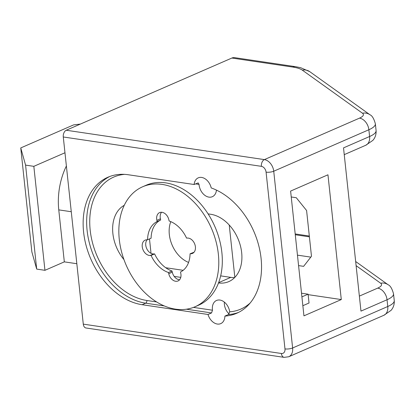 <?xml version="1.0" encoding="UTF-8"?>
<svg xmlns="http://www.w3.org/2000/svg" width="415" height="415" viewBox="0 0 415 415"><rect width="100%" height="100%" fill="white"/><g stroke="black" fill="none" stroke-linecap="round" stroke-linejoin="round"><path stroke-width="0.62" d="M216.448 190.096A11.454 8.129 66.4 0 1 212.335 196.705A11.454 8.129 66.4 0 1 208.921 197.125A11.454 8.129 66.4 0 1 199.044 184.4L195.558 183.887M193.473 307.396L212.485 310.213L211.541 312.941L208.014 314.477A11.454 8.129 -113.6 0 0 217.325 324.042A11.454 8.129 -113.6 0 0 220.733 323.627A11.454 8.129 -113.6 0 0 224.899 316.095A68.19 48.389 -113.6 0 0 236.742 313.252A68.19 48.389 -113.6 0 0 259.811 250.214A68.19 48.389 -113.6 0 0 211.204 187.928A11.454 8.129 -113.6 0 0 201.654 177.438A11.454 8.129 -113.6 0 0 198.246 177.853A11.454 8.129 -113.6 0 0 194.127 184.509L198.163 182.891L199.044 184.4M212.485 310.213A11.454 8.129 66.4 0 1 216.511 300.476A11.454 8.129 66.4 0 1 219.924 300.055A11.454 8.129 66.4 0 1 229.703 311.826A66.011 46.838 -113.6 0 0 250.152 303.007M224.354 302.12A11.454 8.129 -113.6 0 0 229.101 313.999M234.615 277.599A36.006 25.548 66.4 0 1 230.776 277.37L220.656 275.871M208.097 213.886L210.758 214.28A36.006 25.548 66.4 0 1 240.316 245.436A36.006 25.548 66.4 0 1 228.81 281.598A36.006 25.548 66.4 0 1 218.503 282.957M180.774 277.37L174.191 276.395M183.171 270.315L165.704 267.727M123.961 259.598A36.006 25.548 66.4 0 1 124.267 205.295M310.809 257.124L298.126 255.241L297.493 255.521M298.572 265.6L303.624 266.347L311.478 256.257L306.592 210.509L296.289 197.727L291.237 196.975M292.751 67.064A10.909 7.029 98.4 0 1 295.464 66.67L300.673 67.702L309.766 71.66L369.936 114.748C372.131 115.614 373.936 118.633 375.362 123.789A27.276 7.786 173.9 0 1 368.873 129.75A10.909 7.74 -113.6 0 0 359.509 118.13A16.367 4.674 -6.1 0 0 362.471 113.217L302.302 70.135A32.733 9.343 -6.1 0 0 292.751 67.064L231.866 58.043L66.25 130.243L264.371 159.604A10.909 7.74 66.4 0 1 273.734 171.224L292.622 347.983A10.909 7.74 66.4 0 1 288.731 356.76L383.87 315.286A10.909 7.74 -113.6 0 0 387.766 306.503L387.045 299.749L360.967 311.115L343.521 147.875L369.599 136.509L368.873 129.75L273.734 171.224A5.457 1.556 173.9 0 1 266.082 172.152A5.457 3.87 -113.6 0 0 261.398 166.337L63.282 136.976L83.285 324.131L281.401 353.492A5.457 3.87 -113.6 0 0 284.975 348.906L266.082 172.152M231.866 58.043A10.909 7.029 -81.6 0 1 234.579 57.644L295.464 66.67M281.401 353.492A5.457 3.512 98.4 0 0 284.125 357.357L86.009 327.99A5.457 3.512 -81.6 0 1 83.285 324.131M63.282 136.976A5.457 3.512 -81.6 0 1 66.25 130.243M303.941 315.846L341.291 299.563L327.959 174.793L290.609 191.076L303.941 315.846M194.127 184.509L128.251 174.746A68.19 48.389 -113.6 0 0 107.942 177.221A68.19 48.389 -113.6 0 0 86.159 245.706A68.19 48.389 -113.6 0 0 142.143 304.714L208.014 314.477M224.899 316.095L228.421 314.554L229.703 311.826M308.143 294.65L341.291 299.563M301.913 296.87L308.091 294.178L301.523 293.203M36.691 269.091L31.862 251.905L20.75 147.932L25.58 165.118L36.691 269.091L44.945 270.315L33.833 166.337L64.973 152.767M44.945 270.315L64.325 261.865L76.827 263.717M64.325 261.865L58.769 209.876A54.552 35.145 -81.6 0 1 66.384 165.99M20.75 147.932L73.605 124.889L80.417 124.064M25.58 165.118L33.833 166.337M302.857 305.71L309.035 303.012L308.091 294.178M188.581 262.42A27.276 19.355 66.4 0 1 170.804 221.641M149.488 238.916L151.029 253.332M234.838 277.37L229.241 225.034M154.598 253.907A27.821 19.744 -113.6 0 0 172.018 270.99L168.495 272.525A27.821 19.744 -113.6 0 1 151.07 255.443L154.598 253.907L153.695 253.944A8.181 5.805 66.4 0 1 145.95 246.349A8.181 5.805 66.4 0 1 147.118 239.766M151.07 255.443L150.173 255.479A8.181 5.805 66.4 0 1 142.428 247.89A8.181 5.805 66.4 0 1 145.157 240.135A8.181 5.805 66.4 0 1 146.682 239.787L147.579 239.746L151.107 238.21A27.821 19.744 -113.6 0 1 160.672 219.986L160.408 218.809A8.181 5.805 66.4 0 1 161.56 212.241M147.579 239.746A27.821 19.744 -113.6 0 1 157.145 221.522L156.886 220.344A8.181 5.805 66.4 0 1 159.614 212.589A8.181 5.805 66.4 0 1 168.879 219.836L169.144 221.013A27.821 19.744 -113.6 0 1 186.563 238.101L187.466 238.06A8.181 5.805 66.4 0 1 195.211 245.654A8.181 5.805 66.4 0 1 192.482 253.409A8.181 5.805 66.4 0 1 190.957 253.757L190.054 253.793A27.821 19.744 -113.6 0 1 180.489 272.022L180.753 273.2A8.181 5.805 66.4 0 1 178.025 280.955A8.181 5.805 66.4 0 1 168.755 273.708L168.495 272.525M194.983 306.784L198.505 305.243A65.466 46.454 -113.6 0 0 220.329 243.206A65.466 46.454 -113.6 0 0 146.179 185.225L142.656 186.76A65.466 46.454 -113.6 0 0 120.832 248.798A65.466 46.454 -113.6 0 0 194.983 306.784A65.466 46.454 -113.6 0 0 216.801 244.741A65.466 46.454 -113.6 0 0 142.656 186.76M194.044 252.242L190.054 253.793M157.145 221.522L160.672 219.986M179.602 279.767A8.181 5.805 66.4 0 1 172.282 272.173L172.018 270.99M230.776 277.37L218.612 282.677M284.975 348.906A5.457 1.556 -6.1 0 0 292.622 347.983L387.766 306.503A27.276 7.786 -6.1 0 0 394.25 300.548L393.529 293.789A27.276 7.786 173.9 0 1 387.045 299.749A10.909 7.74 66.4 0 0 377.676 288.124A16.367 4.674 -6.1 0 0 380.638 283.217L356.106 265.652M359.509 118.13L264.371 159.604A5.457 3.512 98.4 0 0 261.398 166.337M344.243 154.639L365.703 145.286A10.909 7.74 66.4 0 0 369.599 136.509A27.276 7.786 -6.1 0 0 376.083 130.549L375.362 123.789M309.403 236.841L295.273 234.745M359.364 296.108L377.676 288.124M380.638 283.217A10.909 9.96 -54.4 0 1 388.103 284.742L355.665 261.517M309.766 71.66A10.909 9.96 125.6 0 0 302.302 70.135M369.936 114.748A10.909 9.96 125.6 0 0 362.471 113.217M58.769 209.876L71.271 211.728M211.541 312.941L186.408 309.217M164.226 305.928L145.665 303.178L142.143 304.714M238.48 312.433A68.19 48.389 66.4 0 1 228.421 314.554M124.578 174.367A66.011 46.838 -113.6 0 0 90.994 235.86A66.011 46.838 -113.6 0 0 146.853 300.486L156.533 301.918M146.853 300.486A2.184 1.406 98.4 0 1 145.665 303.178A68.19 48.389 66.4 0 1 90.039 245.462A68.19 48.389 66.4 0 1 109.726 176.5M150.173 255.479L153.695 253.944M190.957 253.757L193.774 252.528M168.755 273.708L172.282 272.173M156.886 220.344L160.408 218.809M284.125 357.357L288.731 356.76M393.529 293.789C392.071 288.586 390.261 285.572 388.103 284.742M309.32 236.031L295.19 233.936M365.703 145.286L372.789 140.431C373.915 139.253 376.426 136.037 376.083 130.549M383.87 315.286L390.956 310.43C392.082 309.253 394.592 306.037 394.25 300.548"/></g></svg>
